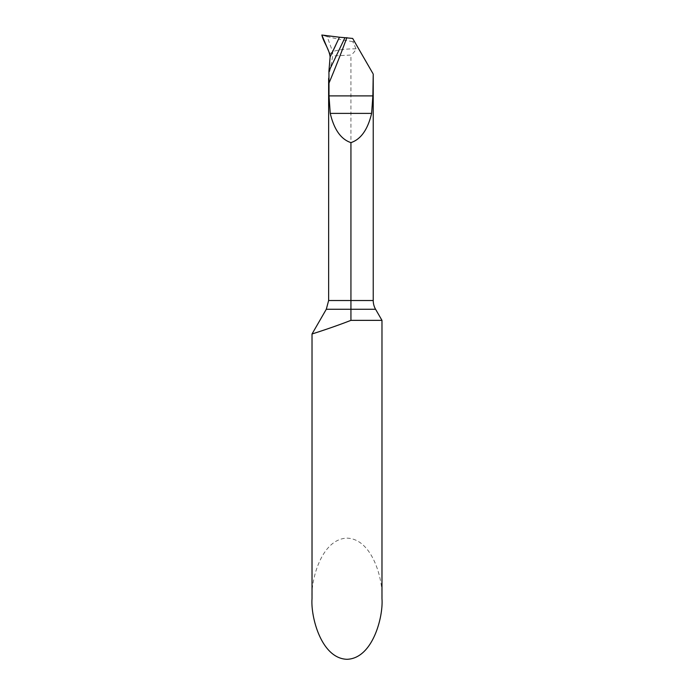 <?xml version="1.0" encoding="UTF-8"?>
<svg xmlns="http://www.w3.org/2000/svg" width="694" height="694" viewBox="0 0 694 694"><rect width="100%" height="100%" fill="white"/><g stroke="black" fill="none" stroke-linecap="round" stroke-linejoin="round"><path stroke-width="0.52" stroke-dasharray="3.47 2.6" d="M381.978 320.359L350.739 320.428M373.233 74.067L352.673 38.448M326.293 309.264L350.938 309.264L350.938 55.052L332.747 55.954L331.099 64.533C330.483 67.379 329.494 74.9 328.869 71.534M354.634 41.857L352.76 41.64L356.039 48.797C355.085 51.209 353.376 53.299 350.938 55.052M352.76 41.64L338.525 39.211L335.618 45.44M381.978 598.714C383.383 580.991 372.886 538.96 347 538.128C321.114 538.96 310.617 580.991 312.022 598.714M345.36 322.493L338.629 324.974M330.908 327.715L327.533 328.878M319.014 331.732L312.022 333.988M329.824 53.959L332.643 51.712L339.444 37.216L338.525 39.211L327.134 36.591L332.626 51.668L332.747 55.954M332.452 52.102L330.969 55.19M330.96 55.208L330.422 56.318M327.134 36.591L321.834 35.021M356.039 48.797C345.525 48.84 337.718 49.803 332.626 51.668L330.11 56.96M350.938 309.264L375.575 309.264M328.635 300.519L373.233 300.519M328.635 76.661L328.635 78.448"/><path stroke-width="1.04" d="M381.978 320.359L375.575 309.264A17.489 17.489 0 0 1 373.233 300.519L373.233 74.067L372.869 95.893L371.62 113.391C367.768 129.596 360.871 139.338 350.938 142.626L350.938 320.359L350.938 309.264L326.293 309.264L312.022 333.988C311.563 334.118 331.992 327.776 350.938 320.359L381.978 320.359L381.978 598.714C383.383 616.437 372.886 658.476 347 659.3C321.114 658.476 310.617 616.437 312.022 598.714L312.022 333.988M372.869 73.425L352.673 38.448L344.944 37.693L328.921 71.222L328.999 83.08A1051.887 1051.887 0 0 0 346.861 37.632M350.938 142.626C340.997 139.338 334.1 129.596 330.249 113.391L328.999 95.893L328.999 83.08M335.618 45.44L332.669 51.651M350.739 320.428L345.36 322.493M338.629 324.974L330.908 327.715M327.533 328.878L319.014 331.732M330.422 56.318L339.444 37.216L344.944 37.693M328.921 71.222L330.11 56.96L329.824 53.959L321.834 35.021L339.444 37.216L330.11 56.96M321.843 35.021C323.612 42.421 329.329 49.3 330.11 56.96L339.444 37.216L321.843 35.021M373.233 300.519L328.635 300.519L326.293 309.264M375.575 309.264L350.938 309.264M372.869 95.893L328.999 95.893M371.62 113.391L330.249 113.391M328.635 78.448L328.635 300.519"/></g></svg>
